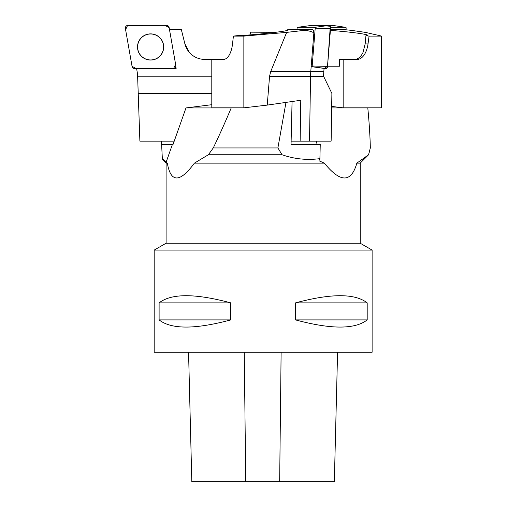 <?xml version="1.0" encoding="UTF-8"?>
<svg xmlns="http://www.w3.org/2000/svg" width="507" height="507" viewBox="0 0 507 507"><rect width="100%" height="100%" fill="white"/><g stroke="black" fill="none" stroke-linecap="round" stroke-linejoin="round"><path stroke-width="0.76" d="M360.198 243.214L166.1 243.214L154.185 250.097L372.119 250.097L360.198 243.214L360.198 163.14L356.852 163.14C351.243 182.9 340.412 182.9 324.353 163.14L194.409 163.14C179.827 182.9 170.802 182.9 167.323 163.14L166.1 163.14L166.1 243.214M285.98 102.401L277.899 147.936L282.044 154.749L208.377 154.749L194.409 163.14M324.353 163.14L318.935 160.77L319.911 158.634L320.247 144.533L291.043 144.533L292.07 101.52M282.044 154.749C294.396 159.052 307.02 160.345 319.911 158.634M167.323 163.14L162.348 158.634L161.435 141.13M162.392 159.401L162.348 158.634M360.198 163.14L368.589 154.749L356.852 163.14M277.899 147.936L213.27 147.936L208.377 154.749M161.613 144.533L173.026 144.533L185.98 107.928L231.217 107.928C225.013 122.675 219.024 136.015 213.27 147.936M331.66 107.928L367.797 107.928C369.223 122.675 370.066 136.015 370.332 147.936L368.564 154.749M316.248 144.533L291.043 144.533M316.488 141.13L317.052 144.533M172.38 144.533L166.081 162.335M185.98 107.928L211.799 104.695M372.119 250.097L372.119 352.251L154.185 352.251L154.185 250.097M367.195 302.875L367.195 319.904C355.008 329.455 331.122 329.455 295.537 319.904L295.537 302.875C331.122 293.325 355.008 293.325 367.195 302.875L295.537 302.875M230.761 302.875L230.761 319.904C195.182 329.455 171.296 329.455 159.109 319.904L159.109 302.875C171.296 293.325 195.182 293.325 230.761 302.875L159.109 302.875M188.56 352.251L191.811 481.65L334.335 481.65L337.586 352.251M159.109 319.904L230.761 319.904M295.537 319.904L367.195 319.904M249.919 34.907L250.654 32.163L275.688 32.309M174.231 141.13L139.888 141.13L137.625 76.297A34.051 34.051 0 0 0 137.124 71.569L136.605 68.597M169.465 29.438L181.297 29.438L184.909 43.913A20.432 20.432 0 0 0 204.733 59.401L211.799 59.401L211.799 107.826L243.854 107.826L267.24 105.107L300.778 100.266L300.131 141.13L291.126 141.13M174.148 68.407L176.138 68.407L175.79 66.442M137.644 76.811L211.799 76.811M184.909 43.913L189.409 52.487L184.909 43.913M138.221 93.453L211.799 93.453M204.733 59.401A20.432 20.432 0 0 1 189.409 52.487M160.542 55.32A12.986 12.986 0 0 1 138.829 52.462A12.986 12.986 0 0 1 150.598 33.988A12.986 12.986 0 0 1 160.542 55.32M176.138 68.407L175.219 67.634M175.809 65.422L169.135 27.581A2.7 2.7 0 0 0 166.473 25.35L128.049 25.35A2.7 2.7 0 0 0 125.387 28.525L132.061 66.36A2.7 2.7 0 0 0 134.723 68.597L173.147 68.597A2.7 2.7 0 0 0 175.809 65.422M140.566 38.557A13.093 13.093 0 0 0 142.182 57.006A13.093 13.093 0 0 0 160.63 55.39A13.093 13.093 0 0 0 159.014 36.941A13.093 13.093 0 0 0 140.566 38.557M330.475 29.438L342.7 29.438L351.332 30.363L365.427 32.385L381.613 36.105L381.613 107.826L343.157 107.826L331.679 106.426M381.613 36.105L369.083 36.105L365.94 35.705L367.67 35.294C368.253 34.28 348.106 31.643 330.399 30.42M369.083 36.105L368.025 43.913A20.432 11.129 -90 0 1 357.226 59.401L343.157 59.401L343.157 107.826M365.94 35.705L365.154 43.913L362.999 52.487A20.432 11.129 90 0 1 354.653 59.401M327.528 66.214L339.62 66.214L339.62 59.401L343.157 59.401M345.996 29.755L346.148 28.177A0.71 0.387 90 0 0 345.793 27.346A0.71 0.387 90 0 0 345.761 27.34L330.526 27.34M310.747 25.502A2.7 1.47 -90 0 1 311.235 25.35L332.161 25.35A2.7 1.47 -90 0 1 332.281 25.356A2.7 1.47 -90 0 1 332.396 25.382M305.499 30.363C310.772 31.187 313.548 32.175 313.827 33.335A3.403 1.546 -90 0 0 312.337 29.438L286.651 32.385L243.854 36.105L243.854 107.826M312.337 29.438L290.72 29.438L287.425 29.818L287.951 30.033C289.174 31.155 252.613 35.217 236.858 35.705L233.41 36.105L243.854 36.105M300.131 141.13L331.134 141.13L331.889 93.453L323.599 76.297A34.051 15.457 -90 0 1 323.821 71.569L324.074 68.407L311.171 66.607L310.778 71.569L270.706 71.569L286.651 32.385M311.862 66.607A0.71 0.323 -90 0 0 312.179 66.018L315.208 28.177A0.71 0.323 -90 0 0 314.891 27.34L329.341 25.35A2.7 1.229 90 0 1 330.551 28.525L327.522 66.36A2.7 1.229 90 0 1 326.312 68.597L311.165 66.607L313.827 33.335M267.24 105.107L269.559 76.297L270.706 71.569M233.41 36.105L232.529 43.913A20.432 9.278 90 0 1 223.53 59.401L211.799 59.401M323.599 76.297L310.55 76.297A34.051 15.457 90 0 1 310.778 71.569L323.821 71.569M269.559 76.297L310.55 76.297L309.524 141.13M314.891 27.34L297.444 27.34A0.71 0.323 -90 0 0 297.425 27.34A0.71 0.323 -90 0 0 297.127 27.929L297.007 29.438M326.312 68.597L324.062 68.597L327.522 66.347L330.279 26.307L321.146 25.35L311.894 25.35L297.444 27.34M311.742 25.369A2.7 1.229 90 0 1 311.818 25.356A2.7 1.229 90 0 1 311.894 25.35L311.539 25.394M132.054 66.347L136.294 68.597L173.571 68.565L175.618 64.338L169.135 27.6L164.902 25.35L127.625 25.382L125.578 29.609L132.054 66.347M329.341 25.35L332.161 25.35L345.761 27.34M245.737 481.65L244.26 352.251M279.661 481.65L281.119 352.251M365.154 43.913L368.025 43.913M312.179 66.018L327.522 66.36M330.551 28.525L315.208 28.177M166.1 163.14L162.373 159.413M368.589 154.749L369.248 152.284M345.793 27.346L332.281 25.356M297.425 27.34L311.818 25.356"/></g></svg>
